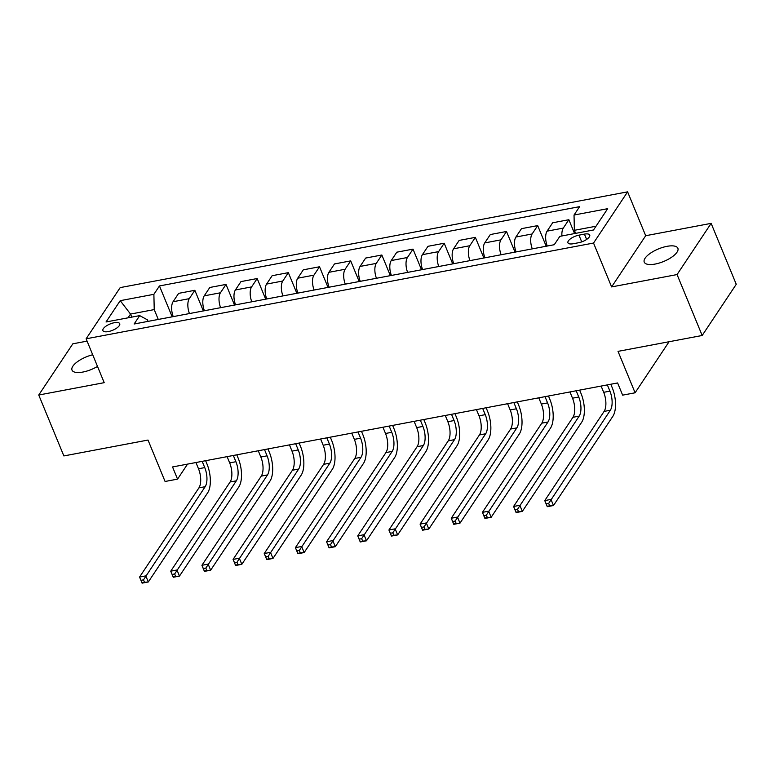 <?xml version="1.0" encoding="UTF-8"?>
<svg xmlns="http://www.w3.org/2000/svg" width="775" height="775" viewBox="0 0 775 775"><rect width="100%" height="100%" fill="white"/><g stroke="black" fill="none" stroke-linecap="round" stroke-linejoin="round"><path stroke-width="1.16" d="M92.7 354.766A18.183 6.791 -22.4 0 0 72.007 370.111A18.183 6.791 -22.4 0 0 82.935 372.039A18.183 6.791 -22.4 0 0 97.505 366.42M655.175 264.052A18.183 6.791 -22.4 0 0 677.883 248.271A18.183 6.791 -22.4 0 0 666.955 246.343A18.183 6.791 -22.4 0 0 644.248 262.134A18.183 6.791 -22.4 0 0 655.175 264.052M108.374 331.574A9.097 3.4 -22.4 0 0 119.728 323.688A9.097 3.4 -22.4 0 0 114.264 322.72A9.097 3.4 -22.4 0 0 102.91 330.615A9.097 3.4 -22.4 0 0 108.374 331.574M87.081 341.126L72.821 343.819L38.75 395.017L63.86 455.933L148.015 440.055L165.085 481.478L177.553 479.124L187.55 464.109M627.605 191.851L120.193 287.603L86.122 338.801L593.534 243.05L627.605 191.851L645.691 235.716L611.611 286.915L677.069 274.563L711.14 223.365L645.691 235.716M711.14 223.365L736.25 284.289L702.179 335.488L618.024 351.366L635.093 392.789L669.077 341.727M677.069 274.563L702.179 335.488M635.093 392.789L622.635 395.143L617.607 382.957L172.534 466.947L177.553 479.124M584.437 234.118L578.954 235.154A8.806 3.294 -22.4 0 0 567.949 242.807A8.806 3.294 -22.4 0 0 573.238 243.737L578.722 242.701A8.806 3.294 -22.4 0 0 589.727 235.057A8.806 3.294 -22.4 0 0 584.437 234.118L586.627 239.446M596.014 226.232L574.362 230.311L574.033 215.033L579.603 206.663L159.456 285.946L172.186 316.81M574.033 215.033L607.687 208.678L593.505 229.991L559.85 236.346L554.27 244.716L134.133 323.998L139.703 315.619L106.039 321.974L120.222 300.671L153.886 294.316L159.456 285.946M611.611 286.915L593.534 243.05M38.75 395.017L104.199 382.666L86.122 338.801M139.703 315.619L147.405 319.833L148.035 321.373M131.789 317.12L130.529 314.069L128.03 317.827M575.622 233.362L574.362 230.311M158.274 319.436L154.225 309.593L130.529 314.069L120.222 300.671M561.914 235.949A11.363 5.115 -100.7 0 1 563.289 228.092L568.86 219.722L574.566 233.566M173.242 316.617A11.363 5.115 -100.7 0 1 173.067 301.727L178.638 293.357L194.845 290.296L203.35 310.93M204.406 310.736A11.363 5.115 -100.7 0 1 204.232 295.847L209.802 287.477L226.009 284.415L234.515 305.05M235.581 304.856A11.363 5.115 -100.7 0 1 235.397 289.966L240.977 281.596L257.184 278.535L265.689 299.169M266.745 298.976A11.363 5.115 -100.7 0 1 266.571 284.086L272.141 275.706L288.348 272.655L296.854 293.289M297.91 293.086A11.363 5.115 -100.7 0 1 297.736 278.196L303.306 269.826L319.513 266.774L328.019 287.409M329.084 287.205A11.363 5.115 -100.7 0 1 328.9 272.316L334.48 263.946L350.688 260.884L359.193 281.528M360.249 281.325A11.363 5.115 -100.7 0 1 360.075 266.435L365.645 258.065L381.852 255.004L390.358 275.648M391.414 275.445A11.363 5.115 -100.7 0 1 391.239 260.555L396.81 252.185L413.017 249.124L421.522 269.768M422.588 269.564A11.363 5.115 -100.7 0 1 422.404 254.675L427.984 246.305L444.191 243.243L452.697 263.878M453.753 263.684A11.363 5.115 -100.7 0 1 453.578 248.794L459.149 240.424L475.356 237.363L483.862 257.998M484.918 257.804A11.363 5.115 -100.7 0 1 484.743 242.914L490.313 234.544L506.521 231.483L515.026 252.117M516.092 251.923A11.363 5.115 -100.7 0 1 515.908 237.034L521.478 228.664L537.695 225.602L546.201 246.237M547.257 246.033A11.363 5.115 -100.7 0 1 547.082 231.153L552.653 222.774L568.86 219.722M532.299 248.862A11.363 5.115 -100.7 0 1 532.115 233.972L537.695 225.602M501.125 254.742A11.363 5.115 -100.7 0 1 500.95 239.853L506.521 231.483M469.96 260.623A11.363 5.115 -100.7 0 1 469.786 245.733L475.356 237.363M438.795 266.503A11.363 5.115 -100.7 0 1 438.611 251.613L444.191 243.243M407.621 272.383A11.363 5.115 -100.7 0 1 407.447 257.494L413.017 249.124M376.456 278.264A11.363 5.115 -100.7 0 1 376.282 263.384L381.852 255.004M345.292 284.154A11.363 5.115 -100.7 0 1 345.108 269.264L350.688 260.884M314.117 290.034A11.363 5.115 -100.7 0 1 313.943 275.144L319.513 266.774M282.952 295.914A11.363 5.115 -100.7 0 1 282.778 281.025L288.348 272.655M251.788 301.795A11.363 5.115 -100.7 0 1 251.604 286.905L257.184 278.535M220.613 307.675A11.363 5.115 -100.7 0 1 220.439 292.785L226.009 284.415M189.449 313.555A11.363 5.115 -100.7 0 1 189.274 298.666L194.845 290.296M153.886 294.316L154.225 309.593M601.119 386.066L603.686 392.315A14.212 6.394 -100.7 0 1 604.103 411.418L544.757 500.592L550.986 499.42L553.495 505.513L612.851 416.33A21.312 9.591 79.3 0 0 612.221 387.674L610.807 384.245M607.348 384.894L609.925 391.133A14.212 6.394 -100.7 0 1 610.342 410.237L548.671 503.401L546.181 503.866L547.189 506.308L549.678 505.833L548.671 503.401M549.678 505.833L553.495 505.513L547.266 506.685L544.757 500.592L546.181 503.866M569.945 391.947L572.522 398.195A14.212 6.394 -100.7 0 1 572.938 417.299L513.583 506.472L519.822 505.3L522.331 511.393L581.686 422.21A21.312 9.591 79.3 0 0 581.056 393.555L579.642 390.125M576.183 390.774L578.751 397.013A14.212 6.394 -100.7 0 1 579.177 416.117L517.506 509.282L515.017 509.747L516.014 512.188L518.514 511.713L517.506 509.282M518.514 511.713L522.331 511.393L516.102 512.566L513.583 506.472L515.017 509.747M538.78 397.837L541.357 404.075A14.212 6.394 -100.7 0 1 541.773 423.179L482.418 512.362L488.647 511.18L491.166 517.274L550.512 428.091A21.312 9.591 79.3 0 0 549.892 399.435L548.477 396.006M545.019 396.655L547.586 402.903A14.212 6.394 -100.7 0 1 548.002 421.997L486.342 515.162L483.842 515.627L484.85 518.068L487.339 517.593L486.342 515.162M487.339 517.593L491.166 517.274L484.927 518.446L482.418 512.362L483.842 515.627M507.615 403.717L510.183 409.956A14.212 6.394 -100.7 0 1 510.599 429.059L451.253 518.243L457.483 517.061L459.992 523.154L519.347 433.971A21.312 9.591 79.3 0 0 518.717 405.325L517.303 401.886M513.844 402.535L516.421 408.783A14.212 6.394 -100.7 0 1 516.838 427.887L455.167 521.042L452.677 521.517L453.685 523.948L456.175 523.483L455.167 521.042M456.175 523.483L459.992 523.154L453.762 524.326L451.253 518.243L452.677 521.517M476.441 409.597L479.018 415.836A14.212 6.394 -100.7 0 1 479.434 434.94L420.079 524.123L426.318 522.941L428.827 529.034L488.182 439.851A21.312 9.591 79.3 0 0 487.552 411.205L486.138 407.766M482.68 408.415L485.257 414.664A14.212 6.394 -100.7 0 1 485.673 433.767L424.002 526.923L421.513 527.397L422.511 529.829L425.01 529.364L424.002 526.923M425.01 529.364L428.827 529.034L422.598 530.216L420.079 524.123L421.513 527.397M445.276 415.478L447.853 421.716A14.212 6.394 -100.7 0 1 448.27 440.82L388.914 530.003L395.153 528.821L397.662 534.915L457.008 445.741A21.312 9.591 79.3 0 0 456.388 417.086L454.973 413.647M451.515 414.296L454.082 420.544A14.212 6.394 -100.7 0 1 454.499 439.648L392.838 532.803L390.338 533.278L391.346 535.709L393.836 535.244L392.838 532.803M393.836 535.244L397.662 534.915L391.423 536.097L388.914 530.003L390.338 533.278M414.112 421.358L416.679 427.597A14.212 6.394 -100.7 0 1 417.095 446.7L357.75 535.883L363.979 534.711L366.488 540.795L425.843 451.622A21.312 9.591 79.3 0 0 425.223 422.966L423.799 419.527M420.341 420.186L422.918 426.424A14.212 6.394 -100.7 0 1 423.334 445.528L361.663 538.683L359.174 539.158L360.181 541.589L362.671 541.124L361.663 538.683M362.671 541.124L366.488 540.795L360.259 541.977L357.75 535.883L359.174 539.158M382.937 427.238L385.514 433.487A14.212 6.394 -100.7 0 1 385.931 452.581L326.575 541.764L332.814 540.592L335.323 546.685L394.678 457.502A21.312 9.591 79.3 0 0 394.049 428.846L392.634 425.407M389.176 426.066L391.753 432.305A14.212 6.394 -100.7 0 1 392.169 451.408L330.499 544.563L328.009 545.038L329.007 547.479L331.506 547.005L330.499 544.563M331.506 547.005L335.323 546.685L329.094 547.857L326.575 541.764L328.009 545.038M351.772 433.118L354.349 439.367A14.212 6.394 -100.7 0 1 354.766 458.471L295.411 547.644L301.649 546.472L304.158 552.565L363.504 463.382A21.312 9.591 79.3 0 0 362.884 434.727L361.47 431.287M358.011 431.946L360.578 438.185A14.212 6.394 -100.7 0 1 360.995 457.289L299.334 550.453L296.835 550.918L297.842 553.36L300.332 552.885L299.334 550.453M300.332 552.885L304.158 552.565L297.92 553.738L295.411 547.644L296.835 550.918M320.608 438.999L323.175 445.247A14.212 6.394 -100.7 0 1 323.601 464.351L264.246 553.524L270.475 552.352L272.984 558.446L332.339 469.262A21.312 9.591 79.3 0 0 331.719 440.607L330.295 437.177M326.837 437.827L329.414 444.065A14.212 6.394 -100.7 0 1 329.83 463.169L268.16 556.334L265.67 556.799L266.677 559.24L269.167 558.765L268.16 556.334M269.167 558.765L272.984 558.446L266.755 559.618L264.246 553.524L265.67 556.799M289.443 444.879L292.01 451.127A14.212 6.394 -100.7 0 1 292.427 470.231L233.072 559.405L239.31 558.232L241.819 564.326L301.175 475.143A21.312 9.591 79.3 0 0 300.545 446.487L299.131 443.058M295.672 443.707L298.249 449.946A14.212 6.394 -100.7 0 1 298.666 469.049L236.995 562.214L234.505 562.679L235.503 565.12L238.002 564.646L236.995 562.214M238.002 564.646L241.819 564.326L235.59 565.498L233.072 559.405L234.505 562.679M258.269 450.769L260.846 457.008A14.212 6.394 -100.7 0 1 261.262 476.112L201.907 565.295L208.146 564.113L210.655 570.206L270.01 481.023A21.312 9.591 79.3 0 0 269.38 452.368L267.966 448.938M264.507 449.587L267.075 455.836A14.212 6.394 -100.7 0 1 267.491 474.93L205.83 568.094L203.331 568.559L204.338 571.001L206.828 570.526L205.83 568.094M206.828 570.526L210.655 570.206L204.416 571.378L201.907 565.295L203.331 568.559M227.104 456.649L229.671 462.888A14.212 6.394 -100.7 0 1 230.097 481.992L170.742 571.175L176.971 569.993L179.48 576.087L238.836 486.903A21.312 9.591 79.3 0 0 238.216 458.257L236.792 454.818M233.333 455.468L235.91 461.716A14.212 6.394 -100.7 0 1 236.327 480.82L174.656 573.975L172.166 574.449L173.174 576.881L175.663 576.416L174.656 573.975M175.663 576.416L179.48 576.087L173.251 577.259L170.742 571.175L172.166 574.449M195.939 462.53L198.507 468.768A14.212 6.394 -100.7 0 1 198.923 487.872L139.568 577.055L145.807 575.873L148.316 581.967L207.671 492.784A21.312 9.591 79.3 0 0 207.041 464.138L205.627 460.699M202.168 461.348L204.745 467.596A14.212 6.394 -100.7 0 1 205.162 486.7L143.491 579.855L141.002 580.33L141.999 582.761L144.499 582.296L143.491 579.855M144.499 582.296L148.316 581.967L142.087 583.149L139.568 577.055L141.002 580.33M547.082 231.153L563.289 228.092M515.908 237.034L532.115 233.972M484.743 242.914L500.95 239.853M453.578 248.794L469.786 245.733M422.404 254.675L438.611 251.613M391.239 260.555L407.447 257.494M360.075 266.435L376.282 263.384M328.9 272.316L345.108 269.264M297.736 278.196L313.943 275.144M266.571 284.086L282.778 281.025M235.397 289.966L251.604 286.905M204.232 295.847L220.439 292.785M173.067 301.727L189.274 298.666M581.725 241.877L578.954 235.154M609.925 391.133L603.686 392.315M610.342 410.237L604.103 411.418M578.751 397.013L572.522 398.195M579.177 416.117L572.938 417.299M547.586 402.903L541.357 404.075M548.002 421.997L541.773 423.179M516.421 408.783L510.183 409.956M516.838 427.887L510.599 429.059M485.257 414.664L479.018 415.836M485.673 433.767L479.434 434.94M454.082 420.544L447.853 421.716M454.499 439.648L448.27 440.82M422.918 426.424L416.679 427.597M423.334 445.528L417.095 446.7M391.753 432.305L385.514 433.487M392.169 451.408L385.931 452.581M360.578 438.185L354.349 439.367M360.995 457.289L354.766 458.471M329.414 444.065L323.175 445.247M329.83 463.169L323.601 464.351M298.249 449.946L292.01 451.127M298.666 469.049L292.427 470.231M267.075 455.836L260.846 457.008M267.491 474.93L261.262 476.112M235.91 461.716L229.671 462.888M236.327 480.82L230.097 481.992M204.745 467.596L198.507 468.768M205.162 486.7L198.923 487.872"/></g></svg>
